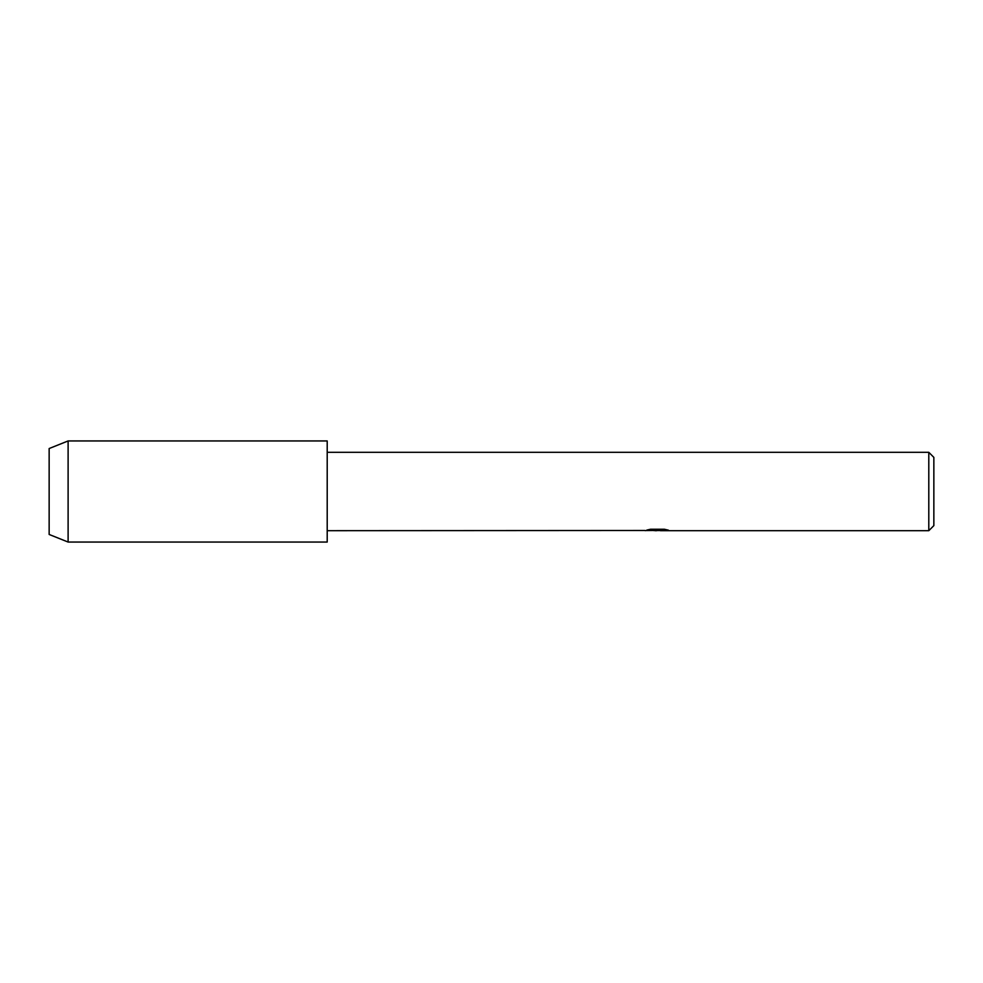 <?xml version="1.0" encoding="UTF-8"?>
<svg xmlns="http://www.w3.org/2000/svg" width="983" height="983" viewBox="0 0 983 983"><rect width="100%" height="100%" fill="white"/><g stroke="black" fill="none" stroke-linecap="round" stroke-linejoin="round"><path stroke-width="1.47" d="M657.676 530.55L653.462 530.55M656.693 530.685L655.022 530.685M928.8 530.685L928.8 452.315L933.85 457.378L933.85 525.622L928.8 530.685L660.416 530.685M327.204 452.315L928.8 452.315M644.934 530.488L327.204 530.685M644.934 530.611L658.094 530.083L646.826 530.083L650.5 529.247L664.41 529.247L668.44 530.181L660.429 530.685M647.441 530.55L657.234 530.427M660.281 530.66L667.789 529.997M647.318 529.948L658.094 530.083M68.11 542.051L49.15 534.469L49.15 448.531L68.11 440.949L327.204 440.949L327.204 542.051L68.11 542.051L68.11 440.949M656.828 530.55L660.281 530.55"/></g></svg>
